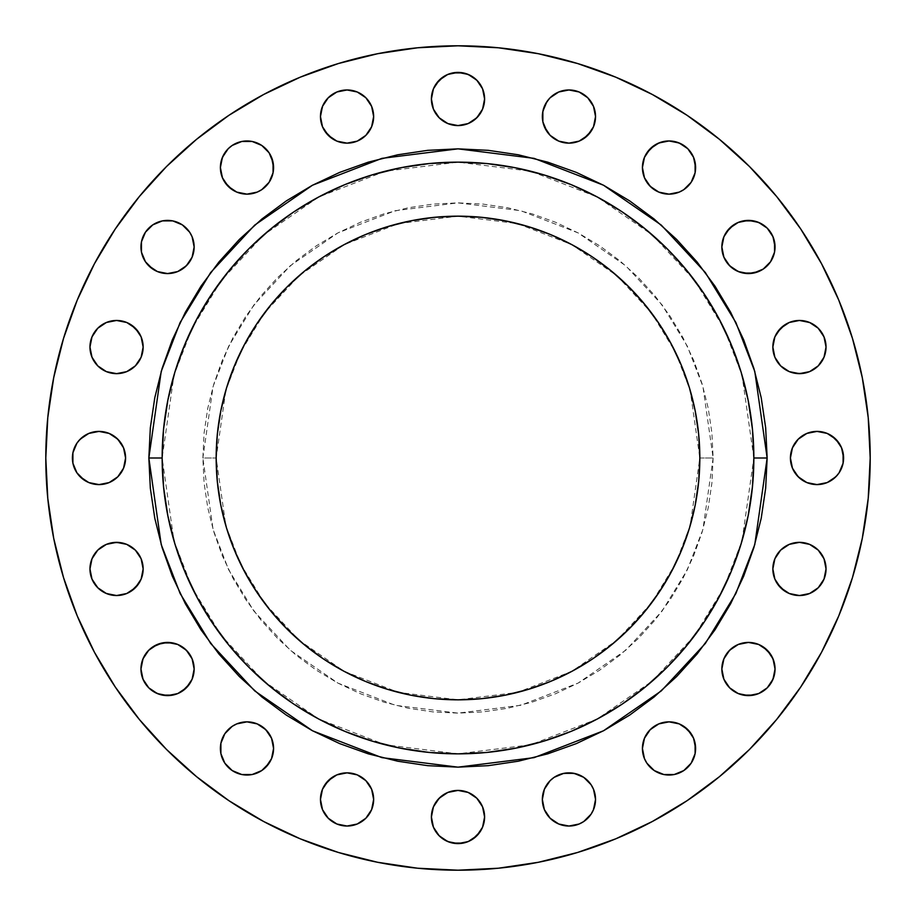 <?xml version="1.0" encoding="UTF-8"?>
<svg xmlns="http://www.w3.org/2000/svg" width="916" height="916" viewBox="0 0 916 916"><rect width="100%" height="100%" fill="white"/><g stroke="black" fill="none" stroke-linecap="round" stroke-linejoin="round"><path stroke-width="0.69" stroke-dasharray="4.58 3.44" d="M695.61 748.452A26.598 26.598 0 0 0 669.024 721.854A26.598 26.598 0 0 0 642.425 748.452A26.598 26.598 0 0 0 669.024 775.039A26.598 26.598 0 0 0 695.61 748.452M775.039 669.024A26.598 26.598 0 0 0 748.452 642.425A26.598 26.598 0 0 0 721.854 669.024A26.598 26.598 0 0 0 748.452 695.61A26.598 26.598 0 0 0 775.039 669.024L774.535 663.837L770.562 654.253M824.011 579.118L826.037 568.939A26.598 26.598 0 0 0 799.439 542.352A26.598 26.598 0 0 0 772.852 568.939L774.867 579.118L777.329 583.721M843.602 458A26.598 26.598 0 0 0 817.015 431.402A26.598 26.598 0 0 0 790.416 458A26.598 26.598 0 0 0 817.015 484.598A26.598 26.598 0 0 0 843.602 458M824.011 357.24L826.037 347.061A26.598 26.598 0 0 0 799.439 320.463A26.598 26.598 0 0 0 772.852 347.061L774.867 357.24L777.329 361.831M763.223 269.086L770.562 261.747L774.535 252.163L775.039 246.976A26.598 26.598 0 0 0 748.452 220.39A26.598 26.598 0 0 0 721.854 246.976L723.88 257.156L726.331 261.747L733.67 269.086L743.254 273.06M695.61 167.548A26.598 26.598 0 0 0 669.024 140.961A26.598 26.598 0 0 0 642.425 167.548A26.598 26.598 0 0 0 669.024 194.146A26.598 26.598 0 0 0 695.61 167.548M554.169 94.451L550.138 97.749L544.367 106.382L542.352 116.561A26.598 26.598 0 0 0 568.939 143.148A26.598 26.598 0 0 0 595.537 116.561A26.598 26.598 0 0 0 568.939 89.963A26.598 26.598 0 0 0 542.352 116.561L544.367 126.74M468.179 123.557L472.77 121.095L480.11 113.767L482.572 109.164L484.598 98.985A26.598 26.598 0 0 0 458 72.398A26.598 26.598 0 0 0 431.402 98.985L433.428 109.164L439.199 117.786M371.633 126.74L373.648 116.561A26.598 26.598 0 0 0 347.061 89.963A26.598 26.598 0 0 0 320.463 116.561A26.598 26.598 0 0 0 347.061 143.148A26.598 26.598 0 0 0 373.648 116.561L373.144 111.374M273.575 167.548A26.598 26.598 0 0 0 246.976 140.961A26.598 26.598 0 0 0 220.39 167.548A26.598 26.598 0 0 0 246.976 194.146A26.598 26.598 0 0 0 273.575 167.548M177.727 271.548L182.33 269.086L189.669 261.747L192.12 257.156L194.146 246.976A26.598 26.598 0 0 0 167.548 220.39A26.598 26.598 0 0 0 140.961 246.976L141.465 252.163L145.438 261.747M138.671 361.831L141.133 357.24L143.148 347.061A26.598 26.598 0 0 0 116.561 320.463A26.598 26.598 0 0 0 89.963 347.061L91.989 357.24M125.584 458A26.598 26.598 0 0 0 98.985 431.402A26.598 26.598 0 0 0 72.398 458A26.598 26.598 0 0 0 98.985 484.598A26.598 26.598 0 0 0 125.584 458M138.671 583.721L141.133 579.118L143.148 568.939A26.598 26.598 0 0 0 116.561 542.352A26.598 26.598 0 0 0 89.963 568.939L91.989 579.118M194.146 669.024A26.598 26.598 0 0 0 167.548 642.425A26.598 26.598 0 0 0 140.961 669.024A26.598 26.598 0 0 0 167.548 695.61A26.598 26.598 0 0 0 194.146 669.024L192.12 658.844L189.669 654.253L182.33 646.914L172.746 642.94M273.575 748.452A26.598 26.598 0 0 0 246.976 721.854A26.598 26.598 0 0 0 220.39 748.452A26.598 26.598 0 0 0 246.976 775.039A26.598 26.598 0 0 0 273.575 748.452M361.831 821.549L365.862 818.251L371.633 809.618L373.648 799.439A26.598 26.598 0 0 0 347.061 772.852A26.598 26.598 0 0 0 320.463 799.439A26.598 26.598 0 0 0 347.061 826.037A26.598 26.598 0 0 0 373.648 799.439L371.633 789.26M544.367 789.26L542.352 799.439A26.598 26.598 0 0 0 568.939 826.037A26.598 26.598 0 0 0 595.537 799.439A26.598 26.598 0 0 0 568.939 772.852A26.598 26.598 0 0 0 542.352 799.439L542.856 804.626M480.11 831.785L482.572 827.194L484.598 817.015A26.598 26.598 0 0 0 458 790.416A26.598 26.598 0 0 0 431.402 817.015L433.428 827.194L435.89 831.785L443.23 839.125L452.813 843.098M753.857 458L742.017 375.159L723.938 328.352L694.683 280.491L652.535 235.091L597.221 196.951L530.822 171.246L458 162.143L385.178 171.246L318.779 196.951L263.464 235.091L221.317 280.491L192.062 328.352L173.983 375.159L162.143 458A295.857 295.857 0 0 0 458 753.857A295.857 295.857 0 0 0 753.857 458A295.857 295.857 0 0 0 458 162.143A295.857 295.857 0 0 0 162.143 458L173.983 540.841L192.062 587.648L221.317 635.509L263.464 680.909L318.779 719.049L385.178 744.754L458 753.857L530.822 744.754L597.221 719.049L652.535 680.909L694.683 635.509L723.938 587.648L742.017 540.841L753.857 458M713.129 458L702.927 529.437L687.332 569.798L662.108 611.075L625.754 650.223L578.065 683.118L520.803 705.286L458 713.129L395.197 705.286L337.935 683.118L290.246 650.223L253.892 611.075L228.668 569.798L213.073 529.437L202.871 458L216.165 458L225.84 525.715L240.622 563.97L264.529 603.106L298.982 640.204L344.198 671.382L398.471 692.393L458 699.835L517.529 692.393L571.802 671.382L617.018 640.204L651.471 603.106L675.378 563.97L690.16 525.715L699.835 458L713.129 458L711.904 432.993L708.228 408.227L702.148 383.941L693.71 360.366L683.004 337.729L670.134 316.26L655.215 296.143L638.406 277.594L619.857 260.785L599.74 245.866L578.271 232.996L555.634 222.29L532.059 213.852L507.773 207.772L483.007 204.096L458 202.871L432.993 204.096L408.227 207.772L383.941 213.852L360.366 222.29L337.729 232.996L316.26 245.866L296.143 260.785L277.594 277.594L260.785 296.143L245.866 316.26L232.996 337.729L222.29 360.366L213.852 383.941L207.772 408.227L204.096 432.993L202.871 458L204.096 483.007L207.772 507.773L213.852 532.059L222.29 555.634L232.996 578.271L245.866 599.74L260.785 619.857L277.594 638.406L296.143 655.215L316.26 670.134L337.729 683.004L360.366 693.71L383.941 702.148L408.227 708.228L432.993 711.904L458 713.129L483.007 711.904L507.773 708.228L532.059 702.148L555.634 693.71L578.271 683.004L599.74 670.134L619.857 655.215L638.406 638.406L655.215 619.857L670.134 599.74L683.004 578.271L693.71 555.634L702.148 532.059L708.228 507.773L711.904 483.007L713.129 458L699.835 458A241.835 241.835 0 0 0 458 216.165A241.835 241.835 0 0 0 216.165 458A241.835 241.835 0 0 0 458 699.835A241.835 241.835 0 0 0 699.835 458L690.16 390.285L675.378 352.03L651.471 312.894L617.018 275.796L571.802 244.618L517.529 223.607L458 216.165L398.471 223.607L344.198 244.618L298.982 275.796L264.529 312.894L240.622 352.03L225.84 390.285L216.165 458L202.871 458L213.073 386.563L228.668 346.202L253.892 304.925L290.246 265.777L337.935 232.882L395.197 210.714L458 202.871L520.803 210.714L578.065 232.882L625.754 265.777L662.108 304.925L687.332 346.202L702.927 386.563L713.129 458M94.474 652.307L77.173 615.747L63.547 577.653L53.723 538.413L47.781 498.407L45.8 458A412.2 412.2 0 0 0 458 870.2A412.2 412.2 0 0 0 870.2 458A412.2 412.2 0 0 0 458 45.8A412.2 412.2 0 0 0 45.8 458L47.781 417.593L53.723 377.587L63.547 338.348M821.526 263.694L838.827 300.253L852.452 338.348L862.277 377.587L868.219 417.593L870.2 458L868.219 498.407L862.277 538.413L852.452 577.653M838.827 615.747L821.526 652.307L800.733 687.011L776.631 719.495L749.471 749.471L719.495 776.631L687.011 800.733M652.307 821.526L615.747 838.827L577.653 852.452L538.413 862.277L498.407 868.219L458 870.2L417.593 868.219L377.587 862.277L338.348 852.452M300.253 838.827L263.694 821.526L228.989 800.733L196.505 776.631L166.529 749.471L139.369 719.495L115.267 687.011M77.173 300.253L94.474 263.694L115.267 228.989L139.369 196.505L166.529 166.529L196.505 139.369L228.989 115.267M263.694 94.474L300.253 77.173L338.348 63.547L377.587 53.723L417.593 47.781L458 45.8L498.407 47.781L538.413 53.723L577.653 63.547M615.747 77.173L652.307 94.474L687.011 115.267L719.495 139.369L749.471 166.529L776.631 196.505L800.733 228.989M646.914 763.223L654.253 770.562L663.837 774.535L669.024 775.039M674.21 774.535L683.794 770.562L687.824 767.253L691.133 763.223L695.107 753.639M695.107 743.254L691.133 733.67M669.024 721.854L658.844 723.88L654.253 726.331L646.914 733.67L642.94 743.254M726.331 683.794L733.67 691.133L743.254 695.107M753.639 695.107L763.223 691.133L767.253 687.824L770.562 683.794L774.535 674.21M738.273 644.452L733.67 646.914L726.331 654.253L723.88 658.844L721.854 669.024M809.618 593.511L814.221 591.049M777.329 554.169L774.867 558.76L772.852 568.939A26.598 26.598 0 0 0 799.439 595.537A26.598 26.598 0 0 0 826.037 568.939L824.011 558.76M821.549 554.169L818.251 550.138L809.618 544.367L799.439 542.352L789.26 544.367M792.443 468.179L794.905 472.77L802.233 480.11L806.836 482.572L817.015 484.598L827.194 482.572L831.785 480.11L839.125 472.77L843.098 463.187M843.098 452.813L839.125 443.23M831.785 435.89L827.194 433.428L817.015 431.402L806.836 433.428L798.214 439.199M789.26 371.633L794.252 373.144L804.626 373.144M809.618 371.633L814.221 369.171M777.329 332.279L774.867 336.882L772.852 347.061A26.598 26.598 0 0 0 799.439 373.648A26.598 26.598 0 0 0 826.037 347.061L824.011 336.882M821.549 332.279L814.221 324.951L804.626 320.978M774.535 241.79L770.562 232.206L767.253 228.176L763.223 224.867L753.639 220.893M743.254 220.893L733.67 224.867M644.452 177.727L646.914 182.33L654.253 189.669L658.844 192.12L669.024 194.146M683.794 189.669L691.133 182.33L695.107 172.746M695.107 162.361L691.133 152.777L687.824 148.747L683.794 145.438L674.21 141.465M669.024 140.961L663.837 141.465L654.253 145.438M554.169 138.671L558.76 141.133L568.939 143.148L579.118 141.133L583.721 138.671M593.511 106.382L591.049 101.779M579.118 91.989L568.939 89.963L558.76 91.989M435.89 84.215L433.428 88.806L431.402 98.985A26.598 26.598 0 0 0 458 125.584A26.598 26.598 0 0 0 484.598 98.985L482.572 88.806L480.11 84.215L472.77 76.875L463.187 72.902M452.813 72.902L443.23 76.875M332.279 138.671L336.882 141.133L347.061 143.148L357.24 141.133L361.831 138.671M371.633 106.382L369.171 101.779M357.24 91.989L347.061 89.963L336.882 91.989M332.279 94.451L324.951 101.779L320.978 111.374M220.893 172.746L224.867 182.33M246.976 194.146L257.156 192.12L261.747 189.669L269.086 182.33L273.06 172.746M269.086 152.777L261.747 145.438L252.163 141.465L246.976 140.961M241.79 141.465L232.206 145.438L228.176 148.747L224.867 152.777L220.893 162.361M189.669 232.206L182.33 224.867L172.746 220.893M162.361 220.893L152.777 224.867L148.747 228.176L145.438 232.206L141.465 241.79M94.451 361.831L97.749 365.862L106.382 371.633L116.561 373.648L126.74 371.633M91.989 336.882L89.963 347.061A26.598 26.598 0 0 0 116.561 373.648A26.598 26.598 0 0 0 143.148 347.061L141.133 336.882L138.671 332.279M106.382 322.489L101.779 324.951M72.902 463.187L76.875 472.77M84.215 480.11L88.806 482.572L98.985 484.598L109.164 482.572L117.786 476.801M123.557 447.821L121.095 443.23L113.767 435.89L109.164 433.428L98.985 431.402L88.806 433.428L84.215 435.89L76.875 443.23L72.902 452.813M94.451 583.721L101.779 591.049L111.374 595.022M91.989 558.76L89.963 568.939A26.598 26.598 0 0 0 116.561 595.537A26.598 26.598 0 0 0 143.148 568.939L141.133 558.76L138.671 554.169M126.74 544.367L121.748 542.856L111.374 542.856M106.382 544.367L101.779 546.829M141.465 674.21L145.438 683.794L148.747 687.824L152.777 691.133L162.361 695.107M172.746 695.107L182.33 691.133M152.777 646.914L145.438 654.253L141.465 663.837L140.961 669.024M220.893 753.639L224.867 763.223L228.176 767.253L232.206 770.562L241.79 774.535M246.976 775.039L252.163 774.535L261.747 770.562M271.548 738.273L269.086 733.67L261.747 726.331L257.156 723.88L246.976 721.854M232.206 726.331L224.867 733.67L220.893 743.254M322.489 809.618L324.951 814.221M336.882 824.011L347.061 826.037L357.24 824.011M361.831 777.329L357.24 774.867L347.061 772.852L336.882 774.867L332.279 777.329M544.367 809.618L546.829 814.221M558.76 824.011L568.939 826.037L579.118 824.011M583.721 821.549L591.049 814.221L595.022 804.626M583.721 777.329L579.118 774.867L568.939 772.852L558.76 774.867L554.169 777.329M463.187 843.098L472.77 839.125M447.821 792.443L443.23 794.905L435.89 802.233L433.428 806.836L431.402 817.015A26.598 26.598 0 0 0 458 843.602A26.598 26.598 0 0 0 484.598 817.015L482.572 806.836L476.801 798.214M140.961 246.976A26.598 26.598 0 0 0 167.548 273.575A26.598 26.598 0 0 0 194.146 246.976M721.854 246.976A26.598 26.598 0 0 0 748.452 273.575A26.598 26.598 0 0 0 775.039 246.976"/><path stroke-width="1.37" d="M642.94 743.254L642.425 748.452A26.598 26.598 0 0 1 669.024 721.854A26.598 26.598 0 0 1 695.61 748.452L693.595 738.273L687.824 729.64L679.203 723.88L669.024 721.854L658.844 723.88L650.223 729.64L644.452 738.273L642.425 748.452L644.452 758.62L646.914 763.223L654.253 770.562L663.837 774.535L674.21 774.535L683.794 770.562L691.133 763.223L695.107 753.639L695.107 743.254M721.854 669.024A26.598 26.598 0 0 1 748.452 642.425A26.598 26.598 0 0 1 775.039 669.024L773.012 658.844L767.253 650.223L758.62 644.452L748.452 642.425L738.273 644.452L729.64 650.223L723.88 658.844L721.854 669.024L723.88 679.203L729.64 687.824L738.273 693.595L748.452 695.61L758.62 693.595L767.253 687.824L773.012 679.203L775.039 669.024A26.598 26.598 0 0 1 748.452 695.61A26.598 26.598 0 0 1 721.854 669.024L723.88 679.203L726.331 683.794M772.852 568.939A26.598 26.598 0 0 1 799.439 542.352A26.598 26.598 0 0 1 826.037 568.939L824.011 558.76L818.251 550.138L809.618 544.367L799.439 542.352L789.26 544.367L780.638 550.138L774.867 558.76L772.852 568.939L774.867 579.118L780.638 587.74L789.26 593.511L799.439 595.537L809.618 593.511L818.251 587.74L824.011 579.118L826.037 568.939A26.598 26.598 0 0 1 799.439 595.537A26.598 26.598 0 0 1 772.852 568.939M798.214 439.199L792.443 447.821L790.416 458A26.598 26.598 0 0 1 817.015 431.402A26.598 26.598 0 0 1 843.602 458L841.586 447.821L835.816 439.199L827.194 433.428L817.015 431.402L806.836 433.428L798.214 439.199L792.443 447.821L790.416 458L792.443 468.179L798.214 476.801L806.836 482.572L817.015 484.598L827.194 482.572L835.816 476.801L839.125 472.77L843.098 463.187L843.098 452.813M772.852 347.061A26.598 26.598 0 0 1 799.439 320.463A26.598 26.598 0 0 1 826.037 347.061L824.011 336.882L818.251 328.26L809.618 322.489L799.439 320.463L789.26 322.489L780.638 328.26L774.867 336.882L772.852 347.061L774.867 357.24L780.638 365.862L789.26 371.633L799.439 373.648L809.618 371.633L818.251 365.862L824.011 357.24L826.037 347.061A26.598 26.598 0 0 1 799.439 373.648A26.598 26.598 0 0 1 772.852 347.061M733.67 224.867L726.331 232.206L723.88 236.797L721.854 246.976A26.598 26.598 0 0 1 748.452 220.39A26.598 26.598 0 0 1 775.039 246.976L773.012 236.797L767.253 228.176L758.62 222.405L748.452 220.39L738.273 222.405L729.64 228.176L723.88 236.797L721.854 246.976L723.88 257.156L729.64 265.777L738.273 271.548L748.452 273.575L758.62 271.548L763.223 269.086L770.562 261.747L774.535 252.163L774.535 241.79M654.253 145.438L646.914 152.777L644.452 157.38L642.425 167.548A26.598 26.598 0 0 1 669.024 140.961A26.598 26.598 0 0 1 695.61 167.548L693.595 157.38L687.824 148.747L679.203 142.988L669.024 140.961L658.844 142.988L650.223 148.747L644.452 157.38L642.425 167.548L644.452 177.727L650.223 186.36L658.844 192.12L669.024 194.146L679.203 192.12L683.794 189.669L691.133 182.33L695.107 172.746L695.107 162.361M583.721 138.671L591.049 131.332L593.511 126.74L595.537 116.561A26.598 26.598 0 0 1 568.939 143.148A26.598 26.598 0 0 1 542.352 116.561A26.598 26.598 0 0 1 568.939 89.963A26.598 26.598 0 0 1 595.537 116.561L593.511 106.382L587.74 97.749L579.118 91.989L568.939 89.963L558.76 91.989L550.138 97.749L546.829 101.779L542.856 111.374L542.856 121.748L546.829 131.332L550.138 135.362L558.76 141.133L568.939 143.148L579.118 141.133L587.74 135.362L593.511 126.74L595.537 116.561L593.511 106.382M431.402 98.985A26.598 26.598 0 0 1 458 72.398A26.598 26.598 0 0 1 484.598 98.985L482.572 88.806L476.801 80.184L468.179 74.414L458 72.398L447.821 74.414L439.199 80.184L433.428 88.806L431.402 98.985L433.428 109.164L439.199 117.786L447.821 123.557L458 125.584L468.179 123.557L476.801 117.786L482.572 109.164L484.598 98.985A26.598 26.598 0 0 1 458 125.584A26.598 26.598 0 0 1 431.402 98.985M320.978 111.374L320.463 116.561A26.598 26.598 0 0 1 347.061 89.963A26.598 26.598 0 0 1 373.648 116.561L371.633 106.382L365.862 97.749L357.24 91.989L347.061 89.963L336.882 91.989L328.26 97.749L322.489 106.382L320.463 116.561L322.489 126.74L328.26 135.362L336.882 141.133L347.061 143.148L357.24 141.133L365.862 135.362L371.633 126.74L373.648 116.561A26.598 26.598 0 0 1 347.061 143.148A26.598 26.598 0 0 1 320.463 116.561L322.489 126.74L324.951 131.332L332.279 138.671M220.893 162.361L220.39 167.548A26.598 26.598 0 0 1 246.976 140.961A26.598 26.598 0 0 1 273.575 167.548L271.548 157.38L269.086 152.777L261.747 145.438L252.163 141.465L241.79 141.465L232.206 145.438L228.176 148.747L222.405 157.38L220.39 167.548L222.405 177.727L228.176 186.36L236.797 192.12L246.976 194.146L257.156 192.12L261.747 189.669L269.086 182.33L273.06 172.746L273.06 162.361L269.086 152.777M141.465 241.79L140.961 246.976A26.598 26.598 0 0 1 167.548 220.39A26.598 26.598 0 0 1 194.146 246.976L192.12 236.797L189.669 232.206L182.33 224.867L172.746 220.893L162.361 220.893L152.777 224.867L145.438 232.206L141.465 241.79L141.465 252.163L145.438 261.747L148.747 265.777L157.38 271.548L167.548 273.575L177.727 271.548L186.36 265.777L192.12 257.156L194.146 246.976L192.12 236.797L189.669 232.206M89.963 347.061A26.598 26.598 0 0 1 116.561 320.463A26.598 26.598 0 0 1 143.148 347.061L141.133 336.882L135.362 328.26L126.74 322.489L116.561 320.463L106.382 322.489L97.749 328.26L91.989 336.882L89.963 347.061L91.989 357.24L97.749 365.862L106.382 371.633L116.561 373.648L126.74 371.633L135.362 365.862L141.133 357.24L143.148 347.061A26.598 26.598 0 0 1 116.561 373.648A26.598 26.598 0 0 1 89.963 347.061M72.902 452.813L72.398 458A26.598 26.598 0 0 1 98.985 431.402A26.598 26.598 0 0 1 125.584 458L123.557 447.821L117.786 439.199L109.164 433.428L98.985 431.402L88.806 433.428L80.184 439.199L76.875 443.23L72.902 452.813L72.902 463.187L76.875 472.77L80.184 476.801L88.806 482.572L98.985 484.598L109.164 482.572L117.786 476.801L123.557 468.179L125.584 458L123.557 447.821M89.963 568.939A26.598 26.598 0 0 1 116.561 542.352A26.598 26.598 0 0 1 143.148 568.939L141.133 558.76L135.362 550.138L126.74 544.367L116.561 542.352L106.382 544.367L97.749 550.138L91.989 558.76L89.963 568.939L91.989 579.118L97.749 587.74L106.382 593.511L116.561 595.537L126.74 593.511L135.362 587.74L141.133 579.118L143.148 568.939A26.598 26.598 0 0 1 116.561 595.537A26.598 26.598 0 0 1 89.963 568.939M140.961 669.024A26.598 26.598 0 0 1 167.548 642.425A26.598 26.598 0 0 1 194.146 669.024L192.12 658.844L186.36 650.223L177.727 644.452L167.548 642.425L157.38 644.452L148.747 650.223L142.988 658.844L140.961 669.024L142.988 679.203L148.747 687.824L157.38 693.595L167.548 695.61L177.727 693.595L186.36 687.824L192.12 679.203L194.146 669.024A26.598 26.598 0 0 1 167.548 695.61A26.598 26.598 0 0 1 140.961 669.024L141.465 674.21M220.893 743.254L220.39 748.452A26.598 26.598 0 0 1 246.976 721.854A26.598 26.598 0 0 1 273.575 748.452L271.548 738.273L265.777 729.64L257.156 723.88L246.976 721.854L236.797 723.88L232.206 726.331L224.867 733.67L220.893 743.254L220.893 753.639L224.867 763.223L232.206 770.562L241.79 774.535L252.163 774.535L261.747 770.562L265.777 767.253L271.548 758.62L273.575 748.452L271.548 738.273M332.279 777.329L324.951 784.668L322.489 789.26L320.463 799.439A26.598 26.598 0 0 1 347.061 772.852A26.598 26.598 0 0 1 373.648 799.439L371.633 789.26L365.862 780.638L357.24 774.867L347.061 772.852L336.882 774.867L328.26 780.638L322.489 789.26L320.463 799.439L322.489 809.618L328.26 818.251L336.882 824.011L347.061 826.037L357.24 824.011L365.862 818.251L371.633 809.618L373.648 799.439A26.598 26.598 0 0 1 347.061 826.037A26.598 26.598 0 0 1 320.463 799.439L322.489 809.618M595.022 804.626L595.537 799.439A26.598 26.598 0 0 1 568.939 826.037A26.598 26.598 0 0 1 542.352 799.439A26.598 26.598 0 0 1 568.939 772.852A26.598 26.598 0 0 1 595.537 799.439L593.511 789.26L591.049 784.668L583.721 777.329L574.126 773.356L563.752 773.356L554.169 777.329L550.138 780.638L544.367 789.26L542.352 799.439L544.367 809.618L550.138 818.251L558.76 824.011L568.939 826.037L579.118 824.011L583.721 821.549L591.049 814.221L593.511 809.618L595.537 799.439L593.511 789.26L591.049 784.668L583.721 777.329M431.402 817.015A26.598 26.598 0 0 1 458 790.416A26.598 26.598 0 0 1 484.598 817.015L482.572 806.836L476.801 798.214L468.179 792.443L458 790.416L447.821 792.443L439.199 798.214L433.428 806.836L431.402 817.015L433.428 827.194L439.199 835.816L447.821 841.586L458 843.602L468.179 841.586L476.801 835.816L482.572 827.194L484.598 817.015A26.598 26.598 0 0 1 458 843.602A26.598 26.598 0 0 1 431.402 817.015M767.15 458L753.857 458A295.857 295.857 0 0 1 458 753.857A295.857 295.857 0 0 1 162.143 458L148.85 458L161.216 371.438L180.109 322.535L210.68 272.51L254.728 225.084L312.516 185.215L381.903 158.365L458 148.85L534.097 158.365L603.484 185.215L661.272 225.084L705.32 272.51L735.892 322.535L754.784 371.438L767.15 458L765.662 427.703L761.207 397.693L753.834 368.255L743.62 339.699L730.647 312.264L715.053 286.25L696.973 261.873L676.603 239.397L654.127 219.027L629.75 200.947L603.736 185.353L576.301 172.38L547.745 162.166L518.307 154.793L488.297 150.339L458 148.85L427.703 150.339L397.693 154.793L368.255 162.166L339.699 172.38L312.264 185.353L286.25 200.947L261.873 219.027L239.397 239.397L219.027 261.873L200.947 286.25L185.353 312.264L172.38 339.699L162.166 368.255L154.793 397.693L150.339 427.703L148.85 458L150.339 488.297L154.793 518.307L162.166 547.745L172.38 576.301L185.353 603.736L200.947 629.75L219.027 654.127L239.397 676.603L261.873 696.973L286.25 715.053L312.264 730.647L339.699 743.62L368.255 753.834L397.693 761.207L427.703 765.662L458 767.15L488.297 765.662L518.307 761.207L547.745 753.834L576.301 743.62L603.736 730.647L629.75 715.053L654.127 696.973L676.603 676.603L696.973 654.127L715.053 629.75L730.647 603.736L743.62 576.301L753.834 547.745L761.207 518.307L765.662 488.297L767.15 458L754.784 544.562L735.892 593.465L705.32 643.49L661.272 690.916L603.484 730.785L534.097 757.635L458 767.15L381.903 757.635L312.516 730.785L254.728 690.916L210.68 643.49L180.109 593.465L161.216 544.562L148.85 458L162.143 458A295.857 295.857 0 0 1 458 162.143A295.857 295.857 0 0 1 753.857 458L752.425 487.003L748.166 515.719L741.113 543.886L731.334 571.218L718.923 597.461L703.992 622.365L686.702 645.688L667.203 667.203L645.688 686.702L622.365 703.992L597.461 718.923L571.218 731.334L543.886 741.113L515.719 748.166L487.003 752.425L458 753.857L428.997 752.425L400.281 748.166L372.114 741.113L344.782 731.334L318.539 718.923L293.635 703.992L270.312 686.702L248.797 667.203L229.298 645.688L212.008 622.365L197.077 597.461L184.666 571.218L174.887 543.886L167.834 515.719L163.575 487.003L162.143 458L163.575 428.997L167.834 400.281L174.887 372.114L184.666 344.782L197.077 318.539L212.008 293.635L229.298 270.312L248.797 248.797L270.312 229.298L293.635 212.008L318.539 197.077L344.782 184.666L372.114 174.887L400.281 167.834L428.997 163.575L458 162.143L487.003 163.575L515.719 167.834L543.886 174.887L571.218 184.666L597.461 197.077L622.365 212.008L645.688 229.298L667.203 248.797L686.702 270.312L703.992 293.635L718.923 318.539L731.334 344.782L741.113 372.114L748.166 400.281L752.425 428.997L753.857 458L767.15 458M216.165 458A241.835 241.835 0 0 1 458 216.165A241.835 241.835 0 0 1 699.835 458A241.835 241.835 0 0 1 458 699.835A241.835 241.835 0 0 1 216.165 458L217.332 481.702L220.813 505.174L226.573 528.2L234.576 550.55L244.721 571.996L256.927 592.354L271.056 611.419L286.994 629.006L304.581 644.944L323.646 659.073L344.004 671.279L365.45 681.424L387.8 689.427L410.826 695.187L434.299 698.668L458 699.835L481.702 698.668L505.174 695.187L528.2 689.427L550.55 681.424L571.996 671.279L592.354 659.073L611.419 644.944L629.006 629.006L644.944 611.419L659.073 592.354L671.279 571.996L681.424 550.55L689.427 528.2L695.187 505.174L698.668 481.702L699.835 458L698.668 434.299L695.187 410.826L689.427 387.8L681.424 365.45L671.279 344.004L659.073 323.646L644.944 304.581L629.006 286.994L611.419 271.056L592.354 256.927L571.996 244.721L550.55 234.576L528.2 226.573L505.174 220.813L481.702 217.332L458 216.165L434.299 217.332L410.826 220.813L387.8 226.573L365.45 234.576L344.004 244.721L323.646 256.927L304.581 271.056L286.994 286.994L271.056 304.581L256.927 323.646L244.721 344.004L234.576 365.45L226.573 387.8L220.813 410.826L217.332 434.299L216.165 458M870.2 458A412.2 412.2 0 0 1 458 870.2A412.2 412.2 0 0 1 45.8 458A412.2 412.2 0 0 1 458 45.8A412.2 412.2 0 0 1 870.2 458L868.219 498.407L862.277 538.413L852.452 577.653L838.827 615.747L821.526 652.307L800.733 687.011L776.631 719.495L749.471 749.471L719.495 776.631L687.011 800.733L652.307 821.526L615.747 838.827L577.653 852.452L538.413 862.277L498.407 868.219L458 870.2L417.593 868.219L377.587 862.277L338.348 852.452L300.253 838.827L263.694 821.526L228.989 800.733L196.505 776.631L166.529 749.471L139.369 719.495L115.267 687.011L94.474 652.307L77.173 615.747L63.547 577.653L53.723 538.413L47.781 498.407L45.8 458L47.781 417.593L53.723 377.587L63.547 338.348L77.173 300.253L94.474 263.694L115.267 228.989L139.369 196.505L166.529 166.529L196.505 139.369L228.989 115.267L263.694 94.474L300.253 77.173L338.348 63.547L377.587 53.723L417.593 47.781L458 45.8L498.407 47.781L538.413 53.723L577.653 63.547L615.747 77.173L652.307 94.474L687.011 115.267L719.495 139.369L749.471 166.529L776.631 196.505L800.733 228.989L821.526 263.694L838.827 300.253L852.452 338.348L862.277 377.587L868.219 417.593L870.2 458M63.547 338.348L77.173 300.253M228.989 115.267L263.694 94.474M577.653 63.547L615.747 77.173M800.733 228.989L821.526 263.694M852.452 577.653L838.827 615.747M687.011 800.733L652.307 821.526M338.348 852.452L300.253 838.827M115.267 687.011L94.474 652.307M691.133 733.67L683.794 726.331L679.203 723.88L669.024 721.854M695.107 753.639L695.61 748.452A26.598 26.598 0 0 1 669.024 775.039A26.598 26.598 0 0 1 642.425 748.452L644.452 758.62L646.914 763.223M669.024 775.039L674.21 774.535M770.562 654.253L763.223 646.914L758.62 644.452L748.452 642.425L738.273 644.452M743.254 695.107L753.639 695.107M774.535 674.21L775.039 669.024M824.011 558.76L821.549 554.169M789.26 544.367L780.638 550.138L777.329 554.169M777.329 583.721L784.668 591.049L789.26 593.511L799.439 595.537L809.618 593.511M814.221 591.049L818.251 587.74L824.011 579.118M839.125 443.23L831.785 435.89M843.098 463.187L843.602 458A26.598 26.598 0 0 1 817.015 484.598A26.598 26.598 0 0 1 790.416 458L792.443 468.179M824.011 336.882L821.549 332.279M804.626 320.978L799.439 320.463L789.26 322.489L784.668 324.951L777.329 332.279M777.329 361.831L780.638 365.862L789.26 371.633M804.626 373.144L809.618 371.633M814.221 369.171L818.251 365.862L824.011 357.24M753.639 220.893L743.254 220.893M743.254 273.06L753.639 273.06L763.223 269.086M674.21 141.465L669.024 140.961M695.107 172.746L695.61 167.548A26.598 26.598 0 0 1 669.024 194.146A26.598 26.598 0 0 1 642.425 167.548L644.452 177.727M669.024 194.146L679.203 192.12L683.794 189.669M591.049 101.779L587.74 97.749L579.118 91.989M558.76 91.989L554.169 94.451M544.367 126.74L550.138 135.362L554.169 138.671M463.187 72.902L452.813 72.902M443.23 76.875L435.89 84.215M439.199 117.786L447.821 123.557L452.813 125.068L458 125.584L468.179 123.557M373.144 111.374L371.633 106.382M369.171 101.779L365.862 97.749L357.24 91.989M336.882 91.989L332.279 94.451M361.831 138.671L365.862 135.362L371.633 126.74M246.976 140.961L241.79 141.465M273.06 172.746L273.575 167.548A26.598 26.598 0 0 1 246.976 194.146A26.598 26.598 0 0 1 220.39 167.548L220.893 172.746M224.867 182.33L232.206 189.669L236.797 192.12L246.976 194.146M172.746 220.893L162.361 220.893M145.438 261.747L152.777 269.086L157.38 271.548L167.548 273.575L177.727 271.548M138.671 332.279L131.332 324.951L126.74 322.489L116.561 320.463L106.382 322.489M101.779 324.951L97.749 328.26L91.989 336.882M91.989 357.24L94.451 361.831M126.74 371.633L135.362 365.862L138.671 361.831M117.786 476.801L123.557 468.179L125.584 458A26.598 26.598 0 0 1 98.985 484.598A26.598 26.598 0 0 1 72.398 458L72.902 463.187M76.875 472.77L84.215 480.11M138.671 554.169L135.362 550.138L126.74 544.367M111.374 542.856L106.382 544.367M101.779 546.829L97.749 550.138L91.989 558.76M91.989 579.118L94.451 583.721M111.374 595.022L116.561 595.537L126.74 593.511L131.332 591.049L138.671 583.721M172.746 642.94L162.361 642.94L152.777 646.914M162.361 695.107L172.746 695.107M182.33 691.133L189.669 683.794L192.12 679.203L194.146 669.024M246.976 721.854L236.797 723.88L232.206 726.331M261.747 770.562L269.086 763.223L271.548 758.62L273.575 748.452A26.598 26.598 0 0 1 246.976 775.039A26.598 26.598 0 0 1 220.39 748.452L220.893 753.639M241.79 774.535L246.976 775.039M371.633 789.26L365.862 780.638L361.831 777.329M324.951 814.221L328.26 818.251L336.882 824.011M357.24 824.011L361.831 821.549M554.169 777.329L550.138 780.638L544.367 789.26M542.856 804.626L544.367 809.618M546.829 814.221L550.138 818.251L558.76 824.011M579.118 824.011L583.721 821.549M476.801 798.214L468.179 792.443L463.187 790.932L458 790.416L447.821 792.443M452.813 843.098L463.187 843.098M472.77 839.125L480.11 831.785M194.146 246.976A26.598 26.598 0 0 1 167.548 273.575A26.598 26.598 0 0 1 140.961 246.976M775.039 246.976A26.598 26.598 0 0 1 748.452 273.575A26.598 26.598 0 0 1 721.854 246.976"/></g></svg>
